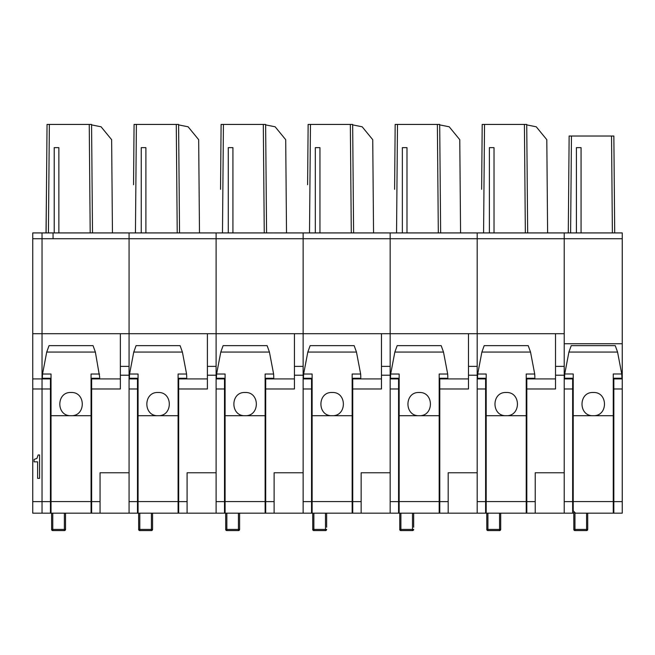 <?xml version="1.0" encoding="UTF-8"?>
<svg xmlns="http://www.w3.org/2000/svg" width="655" height="655" viewBox="0 0 655 655"><rect width="100%" height="100%" fill="white"/><g stroke="black" fill="none" stroke-linecap="round" stroke-linejoin="round"><path stroke-width="0.98" d="M207.398 375.209L216.101 375.209L216.101 238.731L216.101 333.698L207.398 333.698L207.398 388.972L178.676 388.972L178.676 513.168L187.084 513.168L178.095 513.168L178.095 415.696L138.058 415.696L138.058 513.168L91.643 513.168L91.643 388.972L120.364 388.972L120.364 333.698L42.035 333.698L42.035 238.731L42.035 378.918L32.75 378.918L32.75 232.926L42.035 232.926L32.75 232.926M91.643 513.168L91.061 513.168L91.061 415.696L51.024 415.696L51.024 513.168L50.443 513.168L50.443 388.972L42.035 388.972L42.035 378.918L42.035 501.615L32.75 501.615L32.75 378.918M50.443 513.168L42.035 513.168L42.035 501.615L42.035 513.168L32.75 513.168L32.75 501.615M622.25 513.168L613.833 513.168L622.25 513.168L622.25 238.731L477.192 238.731L477.192 333.698L477.192 238.731L390.167 238.731L390.167 333.698L390.167 238.731L303.134 238.731L303.134 333.698L303.134 238.731L129.068 238.731L129.068 333.698L129.068 238.731L42.035 238.731L42.035 232.926L97.161 232.926L42.035 232.926L42.035 238.731L32.75 238.731M46.472 189.32L46.022 232.926M53.055 232.926L53.055 238.731M34.093 461.832L37.613 461.832L37.613 478.355L39.595 478.355L39.595 454.971L38.121 454.971L36.942 458.385L34.093 459.45L34.093 461.832M220.792 160.401L221.103 124.425L265.627 124.425L266.577 232.926L265.627 124.425M220.563 187.019L220.579 184.718M220.661 175.573L220.678 173.272M220.538 189.32L221.103 124.425M220.162 232.926L222.479 232.926L223.429 124.425M263.31 124.425L264.26 232.926L266.577 232.926M303.134 232.926L358.26 232.926L303.134 232.926L303.134 238.731L303.134 232.926L286.522 232.926L285.703 139.679L275.141 126.792L265.635 124.892M133.546 184.718L134.07 124.425L178.594 124.425L178.602 124.892L188.108 126.792L198.67 139.679L199.488 232.926L216.101 232.926L216.101 238.731L216.101 232.926L273.79 232.926M228.284 232.926L232.926 232.926L232.926 147.637L228.284 147.637L228.284 232.926M294.431 333.698L294.431 375.209L303.134 375.209L303.134 333.698L216.101 333.698M303.134 375.209L303.134 472.771L274.118 472.771L274.118 501.615L265.709 501.615L265.709 378.262M622.25 238.731L622.25 232.926L564.225 232.926L564.225 333.698L555.522 333.698L555.522 388.972L526.808 388.972L526.808 513.168L535.217 513.168L526.227 513.168L526.227 415.696L486.19 415.696L486.19 513.168L439.194 513.168L439.194 415.696L399.157 415.696L399.157 513.168L352.161 513.168L352.161 415.696L312.124 415.696L312.124 513.168L265.128 513.168L265.128 415.696L225.091 415.696L225.091 513.168L216.101 513.168L216.101 388.972L224.509 388.972L224.509 378.918L216.101 378.918M293.849 232.926L274.118 232.926M294.431 375.209L294.431 388.972L265.709 388.972M224.509 513.168L224.509 388.972M224.509 378.262L224.509 378.918M274.118 513.168L274.118 501.615M265.709 513.168L265.709 501.615M265.128 392.214L265.709 392.255M265.128 383.003L265.709 382.97A4.642 4.642 0 0 0 265.128 383.003M224.509 382.97L225.091 383.003L224.509 382.97M225.091 392.214L224.509 392.255L225.091 392.214M265.709 499.241L265.128 499.241M225.091 499.241L224.509 499.241M225.672 513.168L225.713 529.412A1.163 1.114 108 0 0 226.835 530.566L226.835 513.168M225.713 529.412L238.436 529.412L238.436 513.168M238.494 530.566A1.163 1.154 180 0 0 239.599 529.412L239.599 513.168L239.599 529.412L238.436 529.42L238.436 530.575L226.835 530.575A1.163 1.163 0 0 1 225.672 529.412A1.163 1.154 180 0 0 226.204 530.386M225.091 513.168L265.128 513.168M225.091 415.696L225.091 374.021L216.6 374.021L220.792 352.054L223.101 345.652L267.117 345.652L269.426 352.054L273.618 374.021L273.782 377.403M265.128 415.696L265.128 374.021L273.618 374.021M245.109 415.696L245.093 415.696C230.134 416.383 230.159 391.78 245.109 392.484C260.068 391.772 260.084 416.375 245.126 415.696L245.109 415.696M216.6 374.021L216.428 377.476M307.613 184.718L308.137 124.425L352.66 124.425L353.61 232.926L352.66 124.425M307.825 160.401L307.735 170.971M307.195 232.926L309.512 232.926L310.462 124.425M350.343 124.425L351.293 232.926L353.61 232.926M390.167 232.926L445.294 232.926L390.167 232.926L390.167 238.731L390.167 232.926L373.555 232.926L372.736 139.679L362.174 126.792L352.668 124.892M380.882 232.926L358.26 232.926M315.317 232.926L319.959 232.926L319.959 147.637L315.317 147.637L315.317 232.926M381.464 333.698L381.464 375.209L390.167 375.209L390.167 333.698L303.134 333.698M390.167 375.209L390.167 472.771L361.151 472.771L361.151 501.615L352.742 501.615L352.742 378.262M303.134 513.168L303.134 388.972L311.543 388.972L311.543 378.918L303.134 378.918M381.464 375.209L381.464 388.972L352.742 388.972M311.543 513.168L311.543 388.972M311.543 378.262L311.543 378.918M361.151 513.168L361.151 501.615M352.742 513.168L352.742 501.615M352.161 392.214L352.742 392.255A4.642 4.642 0 0 1 352.161 392.214M352.161 383.003L352.742 382.97M311.543 382.97L312.124 383.003L311.543 382.97M312.124 392.214L311.543 392.255L312.124 392.214M352.742 499.241L352.161 499.241M312.124 499.241L311.543 499.241M312.705 513.168L312.746 529.412A1.163 1.114 108 0 0 313.868 530.566L313.868 513.168M313.237 530.386A1.163 1.154 180 0 1 312.705 529.412A1.163 1.163 0 0 0 313.508 530.517A1.163 1.114 108 0 0 313.516 530.517A1.163 1.163 0 0 0 313.868 530.575L325.469 530.575L325.469 529.412L312.746 529.412M325.469 513.168L325.494 530.575L313.868 530.566M326.632 527.234L326.632 513.168L326.632 527.234M325.764 529.412L326.632 529.412A1.163 1.154 180 0 1 325.527 530.566M312.124 513.168L352.161 513.168M312.124 415.696L312.124 374.021L303.633 374.021L307.825 352.054L310.134 345.652L354.15 345.652L356.459 352.054L360.651 374.021L360.815 377.403M352.161 415.696L352.161 374.021L360.651 374.021M332.142 415.696L332.126 415.696C317.167 416.383 317.192 391.78 332.142 392.484C347.101 391.772 347.117 416.375 332.159 415.696L332.142 415.696M303.633 374.021L303.462 377.476M573.805 513.168L564.225 513.168L564.225 388.972L572.642 388.972L572.642 501.615L564.225 501.615M622.25 232.926L568.286 232.926L568.827 170.971M614.709 232.926L612.384 232.926L614.709 232.926L613.858 136.027L569.138 136.027L568.925 160.401M622.25 388.972L613.833 388.972L613.833 513.168L587.723 513.168L587.723 529.412L587.723 513.168M569.973 513.168L535.217 513.168L535.217 501.615L526.808 501.615M572.642 513.168L572.642 501.615M572.642 388.972L572.642 378.222M568.286 232.926L569.138 136.027M568.794 175.573L568.81 173.272M568.687 187.019L568.712 184.718M581.059 232.926L581.059 147.637L576.416 147.637L576.416 232.926M613.833 388.972L613.833 378.222M613.833 499.241L613.26 499.241M573.223 499.241L572.642 499.241M608.601 136.027L610.067 136.027M613.26 415.696L573.223 415.696L573.223 510.851L575.54 513.168L613.26 513.168L613.26 373.98L621.742 373.98L621.914 377.501M573.223 415.696L573.223 373.98L564.733 373.98L568.917 352.054L571.225 345.652L615.25 345.652L617.559 352.054L621.742 373.98M593.242 415.696C578.267 416.408 578.275 391.78 593.242 392.484C608.192 391.772 608.217 416.375 593.258 415.696M564.561 377.501L564.733 373.98M573.805 512.382L573.846 529.412A1.163 1.114 108 0 0 574.959 530.566L574.959 513.094M586.569 513.168L586.593 530.575L586.569 529.412L573.846 529.412M574.337 530.386A1.163 1.154 180 0 1 573.805 529.412A1.163 1.163 0 0 0 574.607 530.517L574.607 530.517A1.163 1.163 0 0 0 574.959 530.575L586.569 530.575A1.163 1.163 0 0 0 587.723 529.412L586.864 529.412M394.605 189.32L395.17 124.425L439.693 124.425L440.643 232.926L439.693 124.425M394.629 187.019L394.728 175.573M394.769 170.971L394.744 173.272M394.228 232.926L396.545 232.926L397.495 124.425M437.376 124.425L438.318 232.926L440.643 232.926M477.192 232.926L532.318 232.926L477.192 232.926L477.192 238.731L477.192 232.926L460.58 232.926L459.769 139.679L449.207 126.792L439.701 124.892M467.916 232.926L445.294 232.926M402.35 232.926L406.992 232.926L406.992 147.637L402.35 147.637L402.35 232.926M468.489 333.698L468.489 375.209L477.192 375.209L477.192 333.698L390.167 333.698M477.192 375.209L477.192 472.771L448.184 472.771L448.184 501.615L439.775 501.615L439.775 378.262M390.167 513.168L390.167 388.972L398.576 388.972L398.576 378.918L390.167 378.918M468.489 375.209L468.489 388.972L439.775 388.972M398.576 513.168L398.576 388.972M398.576 378.262L398.576 378.918M448.184 513.168L448.184 501.615M439.775 513.168L439.775 501.615M439.194 392.214L439.775 392.255L439.194 392.214M439.194 383.003L439.775 382.97L439.194 383.003M398.576 382.97L399.157 383.003L398.576 382.97M399.157 392.214L398.576 392.255L399.157 392.214M439.775 499.241L439.194 499.241M399.157 499.241L398.576 499.241M399.738 513.168L399.779 529.412A1.163 1.114 108 0 0 400.901 530.566L400.901 513.168M399.779 529.412L412.503 529.412L412.503 513.168M412.503 530.566L412.503 529.412L412.527 530.575L400.901 530.566M413.665 527.234L413.665 513.168L413.665 527.234M412.797 529.412L413.665 529.412A1.163 1.154 180 0 1 412.552 530.566M399.157 513.168L439.194 513.168M399.157 415.696L399.157 374.021L390.667 374.021L394.85 352.054L397.159 345.652L441.183 345.652L443.492 352.054L447.684 374.021L447.848 377.403M439.194 415.696L439.194 374.021L447.684 374.021M419.175 415.696L419.159 415.696C404.2 416.383 404.225 391.78 419.175 392.484C434.134 391.772 434.15 416.375 419.192 415.696L419.175 415.696M390.667 374.021L390.495 377.476M133.759 160.401L133.669 170.971M133.129 232.926L135.446 232.926L136.396 124.425M176.277 124.425L177.227 232.926L179.544 232.926L178.594 124.425M179.544 232.926L178.602 124.892M129.068 232.926L129.068 238.731L129.068 232.926L184.194 232.926L97.161 232.926M206.816 232.926L184.194 232.926M141.251 232.926L145.893 232.926L145.893 147.637L141.251 147.637L141.251 232.926M216.101 375.209L216.101 472.771L187.084 472.771L187.084 501.615L178.676 501.615M137.476 388.972L137.476 513.168L129.068 513.168L129.068 388.972L137.476 388.972L137.476 378.918L129.068 378.918M187.084 501.615L187.084 513.168L216.101 513.168M138.205 513.168L134.807 513.168M178.676 378.262L178.676 388.972M137.476 378.262L137.476 378.918M178.095 392.214L178.676 392.255M178.095 383.003L178.676 382.97A4.642 4.642 0 0 0 178.095 383.003M137.476 382.97L138.058 383.003L137.476 382.97M138.058 392.214L137.476 392.255L138.058 392.214M178.676 499.241L178.095 499.241M138.058 499.241L137.476 499.241M138.639 513.168L138.68 529.412A1.163 1.114 108 0 0 139.802 530.566L139.802 513.168M138.68 529.412L151.403 529.412L151.403 513.168M151.461 530.566A1.163 1.154 180 0 0 152.566 529.412L152.566 513.168L152.566 529.412L151.403 529.42L151.403 530.575L139.802 530.575A1.163 1.163 0 0 1 138.639 529.412A1.163 1.154 180 0 0 139.171 530.386M138.058 513.168L178.095 513.168M138.058 415.696L138.058 374.021L129.567 374.021L133.759 352.054L136.068 345.652L180.092 345.652L182.393 352.054L186.585 374.021L186.749 377.403M178.095 415.696L178.095 374.021L186.585 374.021M158.076 415.696L158.06 415.696C143.101 416.383 143.126 391.78 158.076 392.484C173.035 391.772 173.051 416.375 158.092 415.696L158.076 415.696M129.567 374.021L129.395 377.476M481.638 189.32L482.203 124.425L526.726 124.425L527.676 232.926L526.726 124.425M481.654 187.019L481.761 175.573M481.802 170.971L481.777 173.272M481.261 232.926L483.578 232.926L484.528 124.425M524.409 124.425L525.351 232.926L527.676 232.926M555.522 375.209L564.225 375.209L564.225 232.926L547.613 232.926L546.802 139.679L536.24 126.792L526.735 124.892M564.225 232.926L570.611 232.926L571.455 136.027M554.949 232.926L532.318 232.926M489.383 232.926L494.026 232.926L494.026 147.637L489.383 147.637L489.383 232.926M564.225 375.209L564.225 472.771L535.217 472.771L535.217 501.615M477.192 513.168L477.192 388.972L485.609 388.972L485.609 378.918L477.192 378.918M485.609 513.168L485.609 388.972M526.808 378.262L526.808 388.972M485.609 378.262L485.609 378.918M526.227 392.214L526.808 392.255L526.227 392.214M526.227 383.003L526.808 382.97L526.227 383.003M485.609 382.97L486.19 383.003L485.609 382.97M486.19 392.214L485.609 392.255L486.19 392.214M526.808 499.241L526.227 499.241M486.19 499.241L485.609 499.241M486.771 513.168L486.812 529.412A1.163 1.114 108 0 0 487.926 530.566L487.926 513.168M487.304 530.386A1.163 1.154 180 0 1 486.771 529.412A1.163 1.163 0 0 0 487.574 530.517L487.574 530.517A1.163 1.163 0 0 0 487.926 530.575L499.536 530.575L499.536 529.412L486.812 529.412M499.536 513.168L499.56 530.575L487.926 530.566M499.831 529.412L500.698 529.412L500.698 513.168M486.19 513.168L526.227 513.168M486.19 415.696L486.19 374.021L477.7 374.021L481.883 352.054L484.192 345.652L528.217 345.652L530.525 352.054L534.717 374.021L534.881 377.403M526.227 415.696L526.227 374.021L534.717 374.021M506.209 415.696L506.192 415.696C491.234 416.383 491.258 391.78 506.209 392.484C521.159 391.772 521.175 416.375 506.225 415.696L506.209 415.696M477.7 374.021L477.528 377.476M49.362 124.425L48.413 232.926L46.096 232.926L47.045 124.425L91.569 124.425L92.511 232.926L91.569 124.425M46.497 187.019L46.595 175.573M46.636 170.971L46.62 173.272M89.244 124.425L90.194 232.926L92.511 232.926M119.783 232.926L112.455 232.926L111.637 139.679L101.075 126.792L91.569 124.892M54.218 232.926L58.86 232.926L58.86 147.637L54.218 147.637L54.218 232.926M120.364 375.209L129.068 375.209L129.068 333.698L120.364 333.698M129.068 375.209L129.068 472.771L100.051 472.771L100.051 501.615L91.643 501.615M32.75 388.972L42.035 388.972L42.035 501.615L50.443 501.615M32.75 333.698L42.035 333.698L42.035 378.918L50.443 378.918L50.443 388.972M91.643 378.262L91.643 388.972M50.443 378.262L50.443 378.918M100.051 513.168L100.051 501.615M91.061 392.214L91.643 392.255A4.642 4.642 0 0 1 91.061 392.214M91.061 383.003L91.643 382.97A4.642 4.642 0 0 0 91.061 383.003M50.443 382.97L51.024 383.003L50.443 382.97M51.024 392.214L50.443 392.255L51.024 392.214M91.643 499.241L91.061 499.241M51.024 499.241L50.443 499.241M51.606 513.168L51.647 529.412A1.163 1.114 108 0 0 52.768 530.566L52.768 513.168M51.647 529.412L64.37 529.412L64.37 513.168M64.427 530.566A1.163 1.154 180 0 0 65.533 529.412L65.533 513.168L65.533 529.412L64.37 529.42L64.37 530.575L52.768 530.575A1.163 1.163 0 0 1 51.606 529.412A1.163 1.154 180 0 0 52.138 530.386M51.024 513.168L91.061 513.168M51.024 415.696L51.024 374.021L42.534 374.021L46.726 352.054L49.035 345.652L93.059 345.652L95.368 352.054L99.724 377.403M91.061 415.696L91.061 374.021L99.552 374.021M71.043 415.696L71.027 415.696C56.068 416.383 56.093 391.78 71.043 392.484C86.002 391.772 86.018 416.375 71.059 415.696L71.043 415.696M42.534 374.021L42.37 377.476M294.431 366.382L303.134 366.382M224.509 501.615L216.101 501.615M294.431 378.918L265.709 378.918M239.599 529.412A1.163 1.163 0 0 1 238.436 530.575L226.835 530.566M225.091 501.566L265.128 501.566M269.426 352.054L220.792 352.054M381.464 366.382L390.167 366.382M311.543 501.615L303.134 501.615M381.464 378.918L352.742 378.918M325.469 530.566L325.469 530.575A1.163 1.163 0 0 0 326.632 529.412M312.124 501.566L352.161 501.566M356.459 352.054L307.825 352.054M572.642 378.918L564.225 378.918M564.741 373.899L564.225 373.899M622.25 343.744L564.225 343.744M622.25 373.899L621.742 373.899M612.384 232.926L611.541 136.027M622.25 501.615L613.833 501.615M622.25 378.918L613.833 378.918M573.223 501.566L613.26 501.566M617.559 352.054L568.917 352.054M586.569 530.566L574.959 530.566M586.618 530.566A1.163 1.154 180 0 0 587.723 529.412M468.489 366.382L477.192 366.382M398.576 501.615L390.167 501.615M468.489 378.918L439.775 378.918M413.665 529.412A1.163 1.163 0 0 1 412.503 530.575L400.901 530.575A1.163 1.163 0 0 1 399.738 529.412A1.163 1.154 180 0 0 400.27 530.386M399.157 501.566L439.194 501.566M443.492 352.054L394.85 352.054M207.398 333.698L129.068 333.698M207.398 366.382L216.101 366.382M137.476 501.615L129.068 501.615M207.398 378.918L178.676 378.918M151.706 529.412L151.428 530.575L139.802 530.566M151.403 530.566L151.403 530.575A1.163 1.163 0 0 0 152.566 529.412M138.058 501.566L178.095 501.566M182.393 352.054L133.759 352.054M555.522 333.698L477.192 333.698M555.522 366.382L564.225 366.382M485.609 501.615L477.192 501.615M555.522 378.918L526.808 378.918M499.536 530.566L499.536 530.575A1.163 1.163 0 0 0 500.698 529.412A1.163 1.154 180 0 1 499.585 530.566M486.19 501.566L526.227 501.566M530.525 352.054L481.883 352.054M120.364 366.382L129.068 366.382M120.364 378.918L91.643 378.918M65.533 529.412A1.163 1.163 0 0 1 64.37 530.575L52.768 530.566M51.024 501.566L91.061 501.566M95.368 352.054L46.726 352.054M225.091 378.262L216.412 378.262M273.806 378.262L265.128 378.262M312.124 378.262L303.445 378.262M360.839 378.262L352.161 378.262M613.26 378.222L621.939 378.222M564.544 378.222L573.223 378.222M399.157 378.262L390.478 378.262M447.873 378.262L439.194 378.262M138.058 378.262L129.379 378.262M186.773 378.262L178.095 378.262M486.19 378.262L477.511 378.262M534.906 378.262L526.227 378.262M51.024 378.262L42.346 378.262M99.74 378.262L91.061 378.262"/></g></svg>
